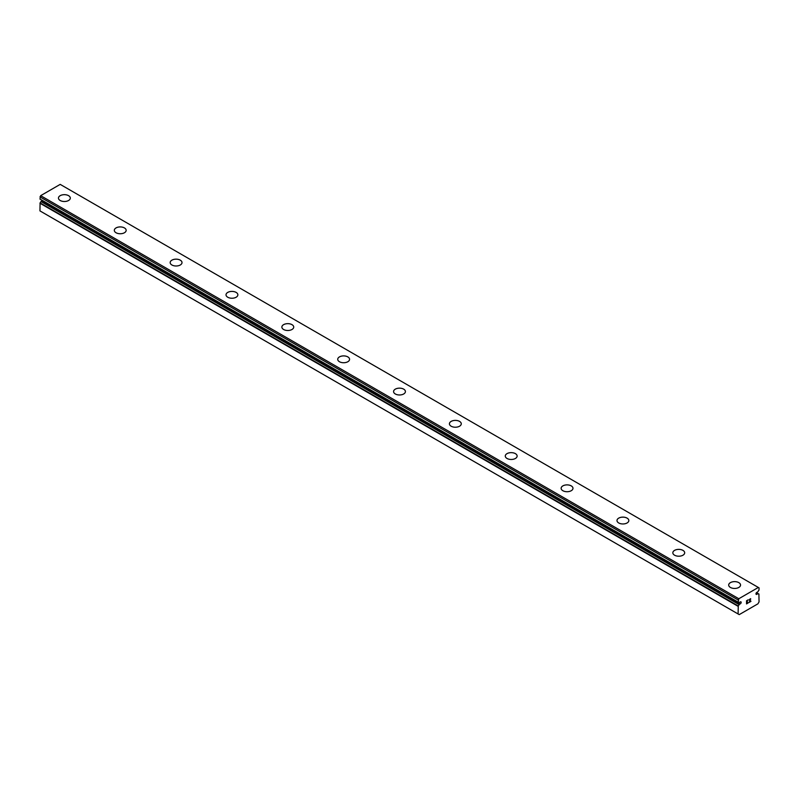 <?xml version="1.0" encoding="UTF-8"?>
<svg xmlns="http://www.w3.org/2000/svg" width="799" height="799" viewBox="0 0 799 799"><rect width="100%" height="100%" fill="white"/><g stroke="black" fill="none" stroke-linecap="round" stroke-linejoin="round"><path stroke-width="1.2" d="M738.106 613.972L739.225 614.621L757.931 603.824L759.05 601.877L758.9 594.056A2.547 1.468 -60 0 1 758.341 593.937A2.547 1.468 -60 0 1 758.051 593.667L757.152 594.047A1.189 0.679 -60 0 1 756.224 594.376A1.189 0.679 -60 0 1 756.483 592.648A1.189 0.679 -60 0 1 757.152 592.269L758.051 591.6A2.547 1.468 -60 0 1 758.99 590.141L759.05 587.864L758.341 587.455L738.805 598.741L738.156 602.166A2.547 1.468 -60 0 1 738.815 602.266A2.547 1.468 -60 0 1 739.105 602.536L740.004 602.166A1.189 0.679 -60 0 1 740.933 601.837A1.189 0.679 -60 0 1 740.673 603.555A1.189 0.679 -60 0 1 740.004 603.944L41.848 200.869L40.949 201.528A2.547 1.468 -60 0 1 40.1 202.896L39.95 210.896L738.106 613.972L738.256 605.972L40.1 202.896M42.477 200.529A1.189 0.679 -60 0 1 41.848 200.869M68.574 195.685A5.923 3.416 180 0 1 70.312 198.092A5.923 3.416 180 0 1 66.657 201.238A5.923 3.416 180 0 1 60.195 200.499A5.923 3.416 180 0 1 58.457 198.082A5.923 3.416 180 0 1 62.122 194.936A5.923 3.416 180 0 1 68.574 195.685M58.457 198.082A5.923 3.416 180 0 1 62.122 194.926A5.923 3.416 180 0 1 68.574 195.665A5.923 3.416 180 0 1 70.312 198.082M114.317 230.342A5.923 3.416 180 0 1 117.972 227.186A5.923 3.416 180 0 1 124.424 227.925A5.923 3.416 180 0 1 126.162 230.342M124.424 227.915A5.923 3.416 180 0 1 126.162 230.332A5.923 3.416 180 0 1 122.507 233.488A5.923 3.416 180 0 1 116.045 232.749A5.923 3.416 180 0 1 114.317 230.332A5.923 3.416 180 0 1 117.972 227.166A5.923 3.416 180 0 1 124.424 227.915M170.167 262.571A5.923 3.416 180 0 1 173.822 259.415A5.923 3.416 180 0 1 180.274 260.154A5.923 3.416 180 0 1 182.012 262.581A5.923 3.416 180 0 1 178.357 265.737A5.923 3.416 180 0 1 171.905 264.988A5.923 3.416 180 0 1 170.167 262.571A5.923 3.416 180 0 1 173.832 259.425A5.923 3.416 180 0 1 180.274 260.174A5.923 3.416 180 0 1 182.012 262.571M236.134 292.414A5.923 3.416 180 0 1 237.862 294.831A5.923 3.416 180 0 1 234.207 297.977A5.923 3.416 180 0 1 227.755 297.238A5.923 3.416 180 0 1 226.017 294.821A5.923 3.416 180 0 1 229.683 291.675A5.923 3.416 180 0 1 236.134 292.414M226.017 294.821A5.923 3.416 180 0 1 229.673 291.665A5.923 3.416 180 0 1 236.134 292.404A5.923 3.416 180 0 1 237.862 294.821M281.867 327.071A5.923 3.416 180 0 1 285.533 323.905A5.923 3.416 180 0 1 291.985 324.644A5.923 3.416 180 0 1 293.722 327.071A5.923 3.416 180 0 1 290.067 330.227A5.923 3.416 180 0 1 283.605 329.488A5.923 3.416 180 0 1 281.867 327.071A5.923 3.416 180 0 1 285.533 323.925A5.923 3.416 180 0 1 291.985 324.664A5.923 3.416 180 0 1 293.722 327.071M337.727 359.31A5.923 3.416 180 0 1 341.383 356.154A5.923 3.416 180 0 1 347.835 356.893A5.923 3.416 180 0 1 349.572 359.32A5.923 3.416 180 0 1 345.917 362.476A5.923 3.416 180 0 1 339.455 361.727A5.923 3.416 180 0 1 337.727 359.31A5.923 3.416 180 0 1 341.383 356.164A5.923 3.416 180 0 1 347.835 356.913A5.923 3.416 180 0 1 349.572 359.31M393.577 391.56A5.923 3.416 180 0 1 397.233 388.404A5.923 3.416 180 0 1 403.685 389.143A5.923 3.416 180 0 1 405.423 391.57A5.923 3.416 180 0 1 401.767 394.716A5.923 3.416 180 0 1 395.315 393.977A5.923 3.416 180 0 1 393.577 391.56A5.923 3.416 180 0 1 397.243 388.414A5.923 3.416 180 0 1 403.685 389.153A5.923 3.416 180 0 1 405.423 391.56M459.545 421.403A5.923 3.416 180 0 1 461.273 423.81A5.923 3.416 180 0 1 457.617 426.966A5.923 3.416 180 0 1 451.165 426.227A5.923 3.416 180 0 1 449.428 423.81A5.923 3.416 180 0 1 453.093 420.664A5.923 3.416 180 0 1 459.545 421.403M449.428 423.81A5.923 3.416 180 0 1 453.083 420.644A5.923 3.416 180 0 1 459.545 421.383A5.923 3.416 180 0 1 461.273 423.81M505.278 456.059A5.923 3.416 180 0 1 508.943 452.903A5.923 3.416 180 0 1 515.395 453.652A5.923 3.416 180 0 1 517.133 456.059M515.395 453.632A5.923 3.416 180 0 1 517.133 456.049A5.923 3.416 180 0 1 513.467 459.215A5.923 3.416 180 0 1 507.015 458.466A5.923 3.416 180 0 1 505.278 456.049A5.923 3.416 180 0 1 508.933 452.893A5.923 3.416 180 0 1 515.395 453.632M561.138 488.299A5.923 3.416 180 0 1 564.793 485.133A5.923 3.416 180 0 1 571.245 485.882A5.923 3.416 180 0 1 572.983 488.309A5.923 3.416 180 0 1 569.327 491.455A5.923 3.416 180 0 1 562.866 490.716A5.923 3.416 180 0 1 561.138 488.299A5.923 3.416 180 0 1 564.793 485.153A5.923 3.416 180 0 1 571.245 485.892A5.923 3.416 180 0 1 572.983 488.299M627.095 518.142A5.923 3.416 180 0 1 628.833 520.549A5.923 3.416 180 0 1 625.178 523.705A5.923 3.416 180 0 1 618.726 522.965A5.923 3.416 180 0 1 616.988 520.549A5.923 3.416 180 0 1 620.653 517.402A5.923 3.416 180 0 1 627.095 518.142M616.988 520.549A5.923 3.416 180 0 1 620.643 517.382A5.923 3.416 180 0 1 627.095 518.122A5.923 3.416 180 0 1 628.833 520.549M682.955 550.391A5.923 3.416 180 0 1 684.683 552.798A5.923 3.416 180 0 1 681.028 555.954A5.923 3.416 180 0 1 674.576 555.205A5.923 3.416 180 0 1 672.838 552.788A5.923 3.416 180 0 1 676.503 549.642A5.923 3.416 180 0 1 682.955 550.391M672.838 552.788A5.923 3.416 180 0 1 676.493 549.632A5.923 3.416 180 0 1 682.955 550.371A5.923 3.416 180 0 1 684.683 552.788M728.688 585.048A5.923 3.416 180 0 1 732.353 581.892A5.923 3.416 180 0 1 738.805 582.631A5.923 3.416 180 0 1 740.543 585.048M738.805 582.621A5.923 3.416 180 0 1 740.543 585.038A5.923 3.416 180 0 1 736.878 588.194A5.923 3.416 180 0 1 730.426 587.455A5.923 3.416 180 0 1 728.688 585.038A5.923 3.416 180 0 1 732.343 581.872A5.923 3.416 180 0 1 738.805 582.621M746.715 600.868L746.715 602.136L746.705 600.868L748.114 600.059L746.715 600.868M746.715 602.136L747.474 601.697M747.474 601.907L746.715 602.346L747.474 601.907M746.715 602.346L746.715 603.615L746.705 602.346M746.715 603.615L748.114 602.806M746.526 603.924L748.114 603.005L746.526 603.924L746.526 600.768L748.114 599.849M749.212 600.009L750.67 598.681M750.281 600.419L749.432 602.037L750.281 600.419M749.432 602.037L750.92 601.178M749.053 602.466L750.92 601.387L749.043 602.476L750.611 599.31L750.251 598.831L749.392 599.909L749.512 599.39L750.501 598.831M738.256 605.972A2.547 1.468 -60 0 0 739.105 604.603L740.004 603.944M758.341 587.455L60.195 184.379L40.659 195.665L39.97 199.081L738.106 602.136L39.97 199.081M757.152 594.047L756.044 593.407M738.805 598.741L40.659 195.665M738.106 599.959L39.95 196.884M738.106 606.311L39.95 203.236M758.9 594.056L756.483 592.658L758.98 594.076M757.832 593.647L756.363 592.798M738.106 602.106L39.95 199.031M739.325 604.334L41.168 201.258M739.105 604.603L40.949 201.528"/></g></svg>
